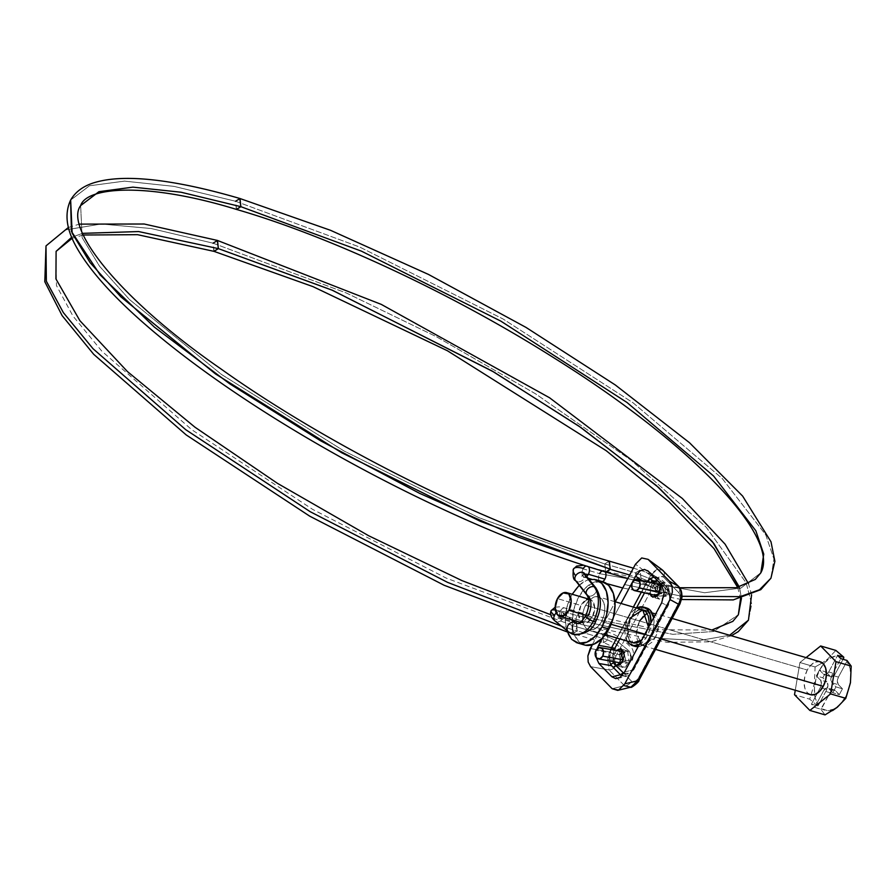<?xml version="1.0" encoding="UTF-8"?>
<svg xmlns="http://www.w3.org/2000/svg" width="896" height="896" viewBox="0 0 896 896"><rect width="100%" height="100%" fill="white"/><g stroke="black" fill="none" stroke-linecap="round" stroke-linejoin="round"><path stroke-width="0.67" stroke-dasharray="4.48 3.36" d="M568.03 631.456A5.723 4.39 129 0 0 569.61 632.43A26.914 16.475 -73.7 0 0 573.507 634.446M586.488 594.429A5.723 4.155 141.8 0 0 588.47 596.019A15.467 9.464 106.3 0 1 588.034 615.899A15.467 9.464 106.3 0 1 576.632 623.437A15.467 9.464 -73.7 0 0 588.034 615.899A5.723 1.478 28.2 0 0 585.603 616.09M213.864 251.306L213.035 243.174L346.282 292.97L436.206 336.616L535.528 393.803L631.299 460.387L706.115 527.106L746.144 582.87L751.71 604.027L748.462 620.144L751.722 604.061L746.155 582.904L706.16 527.15L631.344 460.421L535.573 393.837L436.24 336.627L346.304 292.97L213.035 243.174L151.267 228.536L101.338 224.011L65.71 229.869L46.099 245.806M729.624 635.253L699.003 640.584L661.774 638.512L582.422 621.04A5.723 3.506 106.3 0 1 577.931 623.739A5.723 3.506 106.3 0 1 577.114 615.608L672.806 634.334L713.53 631.501L738.36 614.746L713.53 631.501L672.806 634.334L577.114 615.608L560.594 610.77A5.723 3.506 106.3 0 1 565.141 608.104A5.723 3.506 106.3 0 1 566.115 615.81A5.723 3.506 -73.7 0 0 564.962 608.026A5.723 3.506 -73.7 0 0 560.594 610.77L577.114 615.608A5.723 3.506 -73.7 0 0 577.931 623.739A5.723 3.506 -73.7 0 0 582.422 621.04A5.723 3.506 -73.7 0 0 581.605 612.909A5.723 3.506 -73.7 0 0 577.114 615.608A5.723 3.506 106.3 0 1 581.605 612.909A5.723 3.506 106.3 0 1 582.422 621.04L565.914 616.213L582.422 621.04L661.774 638.512L699.003 640.584L729.624 635.253M739.267 586.97L741.474 598.226L739.704 588.482M583.083 568.837A5.723 3.506 -73.7 0 0 583.8 576.923A5.723 3.506 -73.7 0 0 586.746 576.341A5.723 3.506 106.3 0 1 583.99 577.002A5.723 3.506 106.3 0 1 583.083 568.837L599.592 573.664L583.083 568.837M585.032 574.157A11.446 3.629 31.3 0 0 583.274 574.896A11.446 3.629 31.3 0 0 584.36 578.312A5.723 4.155 -38.2 0 1 577.203 581.683A5.723 4.155 141.8 0 0 584.36 578.312A11.446 3.629 -148.7 0 1 583.274 574.896A11.446 3.629 -148.7 0 1 585.032 574.157M555.352 610.019A22.904 4.502 -154.8 0 1 560.392 611.173A5.723 3.506 -73.7 0 0 561.546 618.957A5.723 3.506 -73.7 0 0 565.914 616.213A5.723 3.506 106.3 0 1 561.355 618.878A5.723 3.506 106.3 0 1 560.392 611.173A22.904 4.502 25.2 0 0 551.118 610.658M556.226 612.998A5.723 4.39 -51 0 1 561.187 611.554A5.723 4.39 -51 0 1 562.173 612.024A5.723 4.39 -51 0 1 563.136 617.904A11.446 2.251 -154.8 0 1 561.478 615.552A11.446 2.251 -154.8 0 1 566.115 615.81A11.446 2.251 25.2 0 0 561.478 615.552A11.446 2.251 25.2 0 0 563.136 617.904A5.723 4.39 129 0 0 562.766 612.528A5.723 4.39 129 0 0 561.187 611.554L571.088 619.595L561.187 611.554A5.723 4.39 129 0 0 556.226 612.998M624.546 584.55L682.035 596.288L624.546 584.55M236.578 209.451L235.525 201.242L359.677 247.038L503.205 319.066L633.069 402.797L722.266 478.542L765.766 534.901L773.92 558.958L770.952 578.2L773.92 558.981L765.778 534.923L722.266 478.542L633.069 402.797L503.205 319.066L359.677 247.038L235.525 201.242L174.037 186.379L124.566 181.126L89.555 185.752L70.65 200.021M760.838 572.813L740.947 588.056L704.581 592.738L599.592 573.664L704.581 592.738L740.947 588.056L760.838 572.813M56.123 251.339L56.47 285.578L72.957 316.03L101.786 351.109L191.778 429.71L312.715 509.421L446.219 578.088L571.928 625.262L576.117 622.642L577.091 630.986L562.285 626.494L577.091 630.986L572.712 633.55L571.85 625.408L602.605 634.402L571.85 625.408L572.902 633.618L577.091 630.986M45.998 245.986L65.531 229.947L101.147 224.011L151.144 228.514L213.035 243.174L217.314 240.408M82.488 233.352L71.702 237.25L82.488 233.352M571.85 625.408L576.318 622.698L577.17 630.84L607.925 639.845L607.062 631.702L602.683 634.267L617.355 641.234L629.496 651.381L632.486 659.882L625.419 661.069L625.856 660.33L623.493 651.806L619.562 653.811L623.325 652.938L621.645 648.805L615.373 643.563L607.846 639.979L606.872 631.635L602.605 634.402L603.658 642.611L607.846 639.979L615.373 643.563L621.645 648.805L623.19 653.195L619.114 654.539L595.974 650.339L619.114 654.539L621.32 663.04L625.856 660.33L623.65 651.84L619.114 654.539L621.41 663.051M623.358 659.882L625.856 660.33L623.358 659.882M586.174 566.037A5.723 3.506 106.3 0 1 587.496 566.104A5.723 3.506 106.3 0 1 588.414 566.754A5.723 3.506 -73.7 0 0 587.675 566.182A5.723 3.506 -73.7 0 0 583.296 568.456A22.904 7.246 31.3 0 0 573.496 568.938M604.094 570.976A5.723 3.506 -73.7 0 0 599.592 573.664A5.723 3.506 -73.7 0 0 600.421 581.806A5.723 3.506 106.3 0 1 599.592 573.664M595.851 592.267A5.723 4.155 -38.2 0 1 588.47 596.019L577.203 581.683L588.47 596.019A5.723 4.155 141.8 0 0 595.851 592.267A5.723 4.155 141.8 0 0 596.086 588.28A5.723 4.155 -38.2 0 1 595.851 592.267M584.293 573.238A5.723 4.155 -38.2 0 1 584.573 577.942A5.723 4.155 141.8 0 0 584.819 573.955M569.61 632.43A5.723 4.39 129 0 0 576.139 629.026A5.723 4.39 129 0 0 575.982 623.269A5.723 4.39 -51 0 1 576.139 629.026A5.723 4.39 -51 0 1 569.61 632.43L556.394 621.712A5.723 4.39 129 0 0 562.934 618.307A5.723 4.39 -51 0 1 556.394 621.712L569.61 632.43M588.034 615.899A5.723 1.478 -151.8 0 1 593.208 618.408A5.723 1.478 -151.8 0 1 595.784 621.141A5.723 1.478 28.2 0 0 593.208 618.408A5.723 1.478 28.2 0 0 588.034 615.899M655.166 587.306L632.542 582.154L655.166 587.306L657.25 595.784L662.29 592.301L660.24 584.752L655.166 587.306L657.619 584.886M654.786 588.101L656.824 595.65L661.909 593.107L659.557 592.57L661.909 593.107L662.29 592.301L668.853 592.088L664.194 586.667L650.742 578.984L635.522 573.014L636.642 581.067L640.987 578.155L648.805 581.224L655.749 585.189L658.168 587.978L654.786 588.101L658.168 587.978L655.749 585.189L648.805 581.224L640.987 578.155L640.114 570.181L635.6 572.869L611.218 565.723L635.6 572.869L636.406 580.989L640.92 578.301L629.664 575.008L640.92 578.301M605.651 571.984L604.778 564.01L478.666 517.563L344.053 450.99L221.424 374.416L129.461 299.51L99.613 266.314L82.152 237.675L80.64 205.621L82.152 237.675L99.613 266.314L129.461 299.51L221.424 374.416L344.053 450.99L478.666 517.563L604.778 564.01L611.206 565.723L604.856 563.864L609.37 561.187M604.778 564.01L605.898 572.074M236.354 209.373L235.525 201.242L173.947 186.368L124.432 181.115L89.421 185.797L70.582 200.144M602.515 581.65A5.723 3.506 106.3 0 1 600.421 581.806A5.723 3.506 -73.7 0 0 602.515 581.65M604.856 563.864L609.123 561.098M235.525 201.242L239.792 198.475M635.522 573.014L650.742 578.984L664.194 586.667L668.853 592.088L662.29 592.301L659.826 584.629L661.797 584.931L658.157 587.989L658.47 592.122C654.338 588.269 641.48 582.109 636.642 581.067L627.805 578.491M640.987 578.155L639.878 570.091L635.6 572.869M554.814 620.738A5.723 4.39 129 0 0 556.394 621.712M575.21 580.104A5.723 4.155 141.8 0 0 577.203 581.683M576.117 622.63L606.872 631.624C616.011 634.67 623.717 639.61 630 646.464C633.472 648.805 634.301 653.274 632.486 659.882C630.392 662.816 626.718 663.88 621.477 663.074L625.419 661.069L632.486 659.882L629.496 651.381L617.355 641.234L602.683 634.267M602.605 634.402L603.456 642.544L607.846 639.979M607.925 639.845L577.17 630.84M214.088 251.384L213.035 243.174M571.928 625.262L446.219 578.088L312.715 509.421L191.778 429.71L101.786 351.109L72.957 316.03L56.47 285.578L56.101 251.384M654.035 577.114L657.115 577.774L657.63 580.731A8.59 5.253 -73.7 0 1 657.72 580.765A8.59 5.253 -73.7 0 1 658.762 581.28L667.464 590.576L669.738 597.005L667.722 605.091L633.461 668.987L628.981 675.114L626.27 676.368L621.846 675.786M623.795 673.299L629.91 673.221L626.427 674.352L623.336 672.874M620.424 674.766L626.293 676.368L629.384 674.934L633.293 669.85L667.565 605.942L661.696 602.75L667.565 605.942L670.152 595.885L667.083 587.731L661.371 584.606L667.083 587.731C670.981 592.547 671.138 598.618 667.565 605.942L667.722 605.091C670.477 599.166 670.387 594.328 667.464 590.576L667.341 587.944L667.464 590.576L660.386 583.61L659.826 580.294L667.083 587.731L659.826 580.294L658.762 581.28L658.28 578.715L667.341 587.944C671.306 592.547 671.552 598.506 668.08 605.808L633.808 669.704L629.384 674.934L626.27 676.368M662.603 570.214L657.104 569.475L650.552 575.534L635.454 564.222L650.552 575.534L609.571 651.963L607.634 659.445L609.112 669.962L590.576 666.646L609.112 669.962L624.523 685.72A6.866 5.141 135.7 0 0 631.512 681.195C633.752 682.987 635.947 682.147 638.098 678.675L679.078 602.235L680.31 598.382L679.078 602.235L638.098 678.675L634.838 681.934L631.512 681.195L616.134 665.47L614.858 663.062L614.712 659.859L616.112 665.437A6.866 5.141 -44.3 0 1 609.112 669.962L607.634 659.445A6.866 1.378 -172.8 0 0 614.712 659.859L615.944 656.006L656.925 579.578L660.173 576.307L663.499 577.046L678.91 592.805L680.154 595.179L680.31 598.382A6.866 1.378 -172.8 0 0 681.912 597.722A6.866 1.378 7.2 0 1 680.31 598.382L678.91 592.805A6.866 5.141 135.7 0 0 678.642 586.51M642.69 645.613L633.125 642.813L626.763 630.84L629.978 618.173L639.531 620.973L636.328 633.64L642.69 645.613L655.48 637.28L645.915 634.48L641.693 640.046M613.312 661.595L614.712 653.195L613.189 658.123L613.312 661.595M620.122 664.518L622.81 667.419L629.205 663.253L630.806 656.891L629.138 651.862L625.173 651.123L621.23 655.099L614.712 653.195L616.661 650.563M616.638 650.552L614.712 653.195L621.23 655.099L619.629 661.472L621.298 666.49L625.262 667.24L629.205 663.253L627.637 650.933L621.23 655.099L619.707 662.749M629.205 663.253L622.686 661.349L629.205 663.253M650.149 594.16L651.325 584.92L657.843 586.835L656.533 595.616M656.723 596.254L659.411 599.155L665.806 594.989L659.288 593.085L665.806 594.989L667.419 588.627L665.75 583.598L661.786 582.859L657.843 586.835L656.23 593.197L657.899 598.226L661.875 598.965L665.806 594.989L664.238 582.669L660.408 583.666M627.054 641.032L624.904 631.669L625.856 624.064L628.645 616.806A20.037 12.264 106.3 0 1 636.709 608.059L632.856 611.005L628.645 616.806A20.037 12.264 106.3 0 0 631.523 645.277M639.296 644.538L643.037 641.648L647.248 635.835L650.048 628.589L650.944 622.787A20.037 12.264 106.3 0 1 647.248 635.835A20.037 12.264 106.3 0 1 639.296 644.526M647.416 608.261A20.037 12.264 -73.7 0 0 631.691 617.702A20.037 12.264 -73.7 0 0 634.57 646.173A20.037 12.264 -73.7 0 0 650.294 636.731A20.037 12.264 -73.7 0 0 653.666 617.714L654.035 621.88L653.083 629.474L650.294 636.731L646.083 642.533L641.099 646.016L638.109 646.744M624.523 685.72L609.112 669.962A6.866 5.141 135.7 0 0 616.112 665.437L631.512 681.195A6.866 5.141 -44.3 0 1 624.523 685.72L612.147 688.71L624.523 685.72L631.691 686.952M641.693 640.058L645.915 634.48L655.48 637.28L657.877 631.064L658.694 624.546L657.81 618.733L655.357 614.499L651.706 612.483L647.416 613.01L643.149 615.989L639.531 620.973L637.146 627.189L636.328 633.696L637.213 639.52L639.666 643.754L643.317 645.758L647.595 645.232L651.874 642.253L655.48 637.28L658.694 624.602L652.333 612.64L646.979 613.2M609.571 651.963L590.251 648.514L609.571 651.963A6.866 1.77 -151.8 0 1 615.944 656.006L614.712 659.859A6.866 1.378 7.2 0 1 607.634 659.445L609.571 651.963L650.552 575.534A6.866 1.77 -151.8 0 1 656.925 579.578L615.944 656.006A6.866 1.77 28.2 0 0 609.571 651.963M592.245 644.784L615.294 601.798L592.245 644.784M596.187 657.485L597.027 648.861M602.47 638.03L620.995 603.467L602.47 638.03M624.59 671.955L633.293 669.85L624.59 671.955M648.514 585.435L650.563 582.512L648.514 585.435L645.859 583.755L641.357 592.166L645.859 583.755L641.435 580.429L645.859 583.755L647.214 581.75L645.859 583.755L648.514 585.435L644.526 592.883L648.514 585.435M659.456 584.539L657.843 586.835L651.325 584.92L652.624 582.982L651.325 584.92L649.712 591.293L650.126 594.16M613.894 650.059L613.032 661.539L612.248 656.51L614.253 649.342M619.842 638.926L636.429 607.981L619.842 638.926M646.509 607.947L640.886 608.418L635.902 611.89L631.691 617.702L628.891 624.96L627.939 632.554L628.981 639.341L631.837 644.28L636.093 646.621M633.36 607.085L616.762 638.03L633.36 607.085M648.323 571.256L658.28 578.715L648.323 571.256M669.67 581.426L672.078 585.995M624.803 683.85L618.542 690.122M657.115 577.774L658.28 578.715L657.115 577.774L650.44 578.57M596.21 657.518L597.083 648.805M611.598 647.662L609.269 656.645L609.515 660.901L610.814 649.499M609.739 661.942L610.68 664.384M642.678 609.818L637.862 610.21L633.584 613.189L629.978 618.173L627.581 624.389L626.763 630.907L627.648 636.72L630.101 640.954L633.752 642.958M645.915 634.48L648.547 627.267L645.915 634.48M639.531 620.973L629.978 618.173M638.098 678.675A6.866 1.77 -151.8 0 1 638.938 680.389A6.866 1.77 28.2 0 0 638.098 678.675M679.078 602.235A6.866 1.77 -151.8 0 1 679.918 603.96A6.866 1.77 28.2 0 0 679.078 602.235M678.63 586.51A6.866 5.141 -44.3 0 1 678.91 592.805L663.499 577.046A6.866 5.141 135.7 0 0 663.23 570.752A6.866 5.141 -44.3 0 1 663.499 577.046C661.259 575.254 659.064 576.094 656.925 579.578A6.866 1.77 28.2 0 0 650.552 575.534C654.797 569.789 658.605 567.818 661.954 569.632M667.565 605.942L633.293 669.85L667.565 605.942M633.293 669.85L628.981 675.114L633.293 669.85M820.77 661.965A17.181 10.517 -73.7 0 0 807.296 670.051L585.648 605.203A17.181 10.517 106.3 0 1 599.122 597.106A17.181 10.517 106.3 0 1 601.586 621.51L611.117 624.299L601.586 621.51L603.982 615.294L604.8 608.776L603.915 602.963L601.462 598.73L597.811 596.714L593.533 597.24L589.254 600.219L585.648 605.203L583.251 611.419L582.434 617.938L583.318 623.75L585.771 627.984L589.422 629.989L593.712 629.462L597.979 626.483L601.586 621.51A17.181 10.517 106.3 0 1 588.112 629.597A17.181 10.517 106.3 0 1 585.648 605.203L807.296 670.051A17.181 10.517 -73.7 0 0 809.76 694.445M644.851 634.166L661.158 638.938L644.851 634.166M604.173 582.221A32.928 20.149 -73.7 0 0 578.334 597.722A32.928 20.149 -73.7 0 0 583.072 644.493M572.186 594.261L571.39 595.694A32.928 20.149 106.3 0 1 597.218 580.182M588.582 599.29L592.29 600.835L594.675 608.037L592.379 617.165A12.309 7.538 -73.7 0 0 590.61 599.682A12.309 7.538 -73.7 0 0 580.955 605.472L557.48 598.606L580.955 605.472A12.309 7.538 -73.7 0 0 582.725 622.966A12.309 7.538 -73.7 0 0 592.379 617.165L585.973 615.294L592.379 617.165L586.734 622.866L581.045 621.802L578.648 614.6L580.955 605.472L586.6 599.771M832.574 710.584L825.048 714.885L820.826 709.206L821.531 708.635A28.056 17.17 -73.7 0 0 845.667 696.606L845.802 698.342L845.667 696.606A28.056 17.17 -73.7 0 0 846.955 661.203L850.046 668.36L850.886 677.443L849.363 687.288L845.667 696.606L840.291 704.211L833.918 709.094L827.378 710.64L821.531 708.635L830.054 692.72L832.686 690.077L835.33 690.57L839.317 694.646L842.453 688.789L838.466 684.712L837.357 681.363L838.421 677.118L846.955 661.203L838.421 677.118A5.723 3.506 -73.7 0 0 838.466 684.712L831.947 682.808A5.723 3.506 106.3 0 1 831.902 675.214L838.421 677.118L831.902 675.214L840.795 658.638L831.902 675.214L830.838 679.459L831.947 682.808L835.934 686.885L842.453 688.789L838.466 684.712L831.947 682.808L835.934 686.885L832.798 692.731L828.811 688.654L835.33 690.57L839.317 694.646L832.798 692.731L839.317 694.646L842.453 688.789L835.934 686.885L832.798 692.731L828.811 688.654L835.33 690.57A5.723 3.506 -73.7 0 0 834.266 689.931A5.723 3.506 -73.7 0 0 830.054 692.72L823.536 690.816A5.723 3.506 106.3 0 1 827.747 688.027A5.723 3.506 106.3 0 1 828.811 688.654L826.168 688.162L823.536 690.816L830.054 692.72L820.826 709.206L825.048 714.885M826.874 689.461L818.339 705.376L815.248 698.23L814.408 689.136L815.931 679.291L819.627 669.973L825.003 662.368L831.376 657.485L837.917 655.939L843.763 657.944A28.056 17.17 -73.7 0 0 819.627 669.973A28.056 17.17 -73.7 0 0 818.339 705.376L826.874 689.461A5.723 3.506 -73.7 0 0 826.829 681.867L827.938 685.216L826.874 689.461L820.355 687.557L826.874 689.461M843.046 659.288L835.24 673.859L832.608 676.514L829.965 676.021L825.978 671.933L822.842 677.79L826.829 681.867L820.31 679.963A5.723 3.506 106.3 0 1 820.355 687.557L817.275 693.291L820.355 687.557L821.419 683.312L820.31 679.963L816.323 675.886L822.842 677.79L826.829 681.867L820.31 679.963L816.323 675.886L819.459 670.029L825.978 671.933L822.842 677.79L816.323 675.886L819.459 670.029L823.446 674.106L829.965 676.021L825.978 671.933L819.459 670.029L823.446 674.106L829.965 676.021A5.723 3.506 -73.7 0 0 831.029 676.648A5.723 3.506 -73.7 0 0 835.24 673.859L828.722 671.955A5.723 3.506 106.3 0 1 824.51 674.744A5.723 3.506 106.3 0 1 823.446 674.106L826.09 674.598L828.722 671.955L835.24 673.859L843.046 659.288M589.288 579.555L586.488 580.44L579.208 585.267M576.117 642.454A32.928 20.149 106.3 0 1 571.39 595.694L566.798 607.611L565.23 620.099L566.933 631.243M585.581 645.243L578.581 641.39L573.877 633.282L572.186 622.126L573.754 609.65L578.334 597.722L585.256 588.179L593.443 582.478L602.694 581.706M815.114 666.96L799.915 662.514L806.064 657.619L799.915 662.514L815.114 666.96L814.352 683.67L809.715 699.182L794.517 694.736L809.715 699.182L817.634 705.947L811.462 704.133L814.654 707.392L820.826 709.206L814.654 707.392L823.536 690.816L814.654 707.392L811.462 704.133L817.275 693.291L811.462 704.133L817.634 705.947L809.715 699.182L814.352 683.67L815.114 666.96L822.326 662.872L815.114 666.96M835.856 650.418L827.411 659.266L822.315 662.861L827.411 659.266L835.856 650.418M795.267 690.256L799.915 662.514L795.267 690.256M819.997 661.696L815.17 662.099L810.902 665.067L807.296 670.051L804.899 676.267L804.082 682.786L804.966 688.598L807.419 692.832L811.07 694.837M818.339 705.376L817.634 705.947M828.722 671.955L837.603 655.368L828.722 671.955M737.643 587.373L740.566 598.45M731.338 635.757L710.786 641.838L666.893 642.298L578.155 623.818L558.029 618.24L561.467 615.563L561.344 611.206L571.771 619.786M588.258 578.256L581.179 576.531L583.274 574.918L583.744 572.309M555.184 607.197L559.373 606.85L564.861 607.992L581.381 612.83L657.754 629.742L711.794 630.034M679.65 587.731L603.859 570.898L583.766 565.264M68.387 227.461L79.363 224.123M550.614 614.678L576.117 622.642M623.493 651.806L624.949 651.918L623.19 653.195L622.541 655.771C619.483 650.91 613.189 646.52 603.658 642.611L567.157 631.904M657.25 595.784C664.686 596.624 668.562 595.392 668.853 592.088C670.387 584.416 660.733 577.091 639.878 570.091L633.326 568.176M681.587 599.514L622.72 587.966M606.693 583.621L591.595 579.23M83.216 235.01L72.139 238.291M751.576 594.843L748.485 583.677M622.81 667.419L616.291 665.515M659.411 599.155L652.893 597.251M617.478 678.496L626.293 676.368M647.517 570.55L657.552 578.066M664.238 582.669L657.72 580.765M627.637 650.933L621.107 649.029M642.768 609.84L648.838 611.61M672.157 618.442L651.885 612.506M614.947 601.698L598.438 596.87M590.117 599.502L588.538 599.043M583.206 623.134L580.328 622.294M655.57 649.376L633.214 642.835M605.304 634.67L588.795 629.843M834.322 689.942L827.803 688.038M830.973 676.637L824.454 674.733"/><path stroke-width="1.34" d="M575.915 623.19A5.723 4.39 129 0 0 574.392 622.272A5.723 4.39 129 0 0 568.254 625.038A5.723 4.39 129 0 0 568.03 631.456A5.723 4.39 -51 0 1 568.254 625.038A5.723 4.39 -51 0 1 574.392 622.272A15.467 9.464 -73.7 0 0 576.632 623.437A15.467 9.464 106.3 0 1 574.392 622.272A5.723 4.39 -51 0 1 575.714 623M585.603 616.09A5.723 1.478 28.2 0 0 588.179 618.822A5.723 1.478 28.2 0 0 593.354 621.331A26.914 16.475 106.3 0 1 573.507 634.446A26.914 16.475 -73.7 0 0 593.354 621.331A5.723 1.478 -151.8 0 1 588.179 618.822A5.723 1.478 -151.8 0 1 585.603 616.09A5.723 1.478 -151.8 0 1 588.034 615.899A15.467 9.464 -73.7 0 0 588.47 596.019A5.723 4.155 -38.2 0 1 586.488 594.429A5.723 4.155 -38.2 0 1 588 588.75A5.723 4.155 -38.2 0 1 594.115 586.723A5.723 4.155 141.8 0 0 588 588.75A5.723 4.155 141.8 0 0 586.488 594.429M739.704 588.482L713.933 543.558L658.571 487.446L581.134 427.672L493.875 372.03L332.539 290.326L218.355 248.618L213.864 251.306M751.576 594.843L748.451 620.166L729.624 635.253L748.451 620.166L738.315 631.602L731.338 635.757M740.566 598.45L738.36 614.746L741.474 598.226L738.36 614.746L732.827 621.365L711.794 630.034M577.203 581.683A5.723 4.155 -38.2 0 1 575.781 580.877A5.723 4.155 -38.2 0 1 575.669 575.77A22.904 7.246 -148.7 0 1 573.496 568.938A22.904 7.246 -148.7 0 1 583.296 568.456A5.723 3.506 106.3 0 1 586.174 566.037M586.746 576.341A5.723 3.506 -73.7 0 0 588.179 574.661A11.446 3.629 31.3 0 0 585.032 574.157A11.446 3.629 -148.7 0 1 588.179 574.661A5.723 3.506 -73.7 0 0 588.392 574.269L604.912 579.107A5.723 3.506 -73.7 0 0 604.094 570.976A5.723 3.506 106.3 0 1 604.912 579.107A5.723 3.506 106.3 0 1 602.515 581.65A5.723 3.506 -73.7 0 0 604.912 579.107L588.392 574.269A5.723 3.506 -73.7 0 0 588.414 566.754A5.723 3.506 106.3 0 1 588.392 574.269A5.723 3.506 106.3 0 1 588.179 574.661A5.723 3.506 106.3 0 1 586.746 576.341M593.354 621.331A26.914 16.475 -73.7 0 0 594.115 586.723A5.723 4.155 -38.2 0 1 596.086 588.28A5.723 4.155 141.8 0 0 594.115 586.723A26.914 16.475 106.3 0 1 593.354 621.331A5.723 1.478 28.2 0 0 595.784 621.141A5.723 1.478 -151.8 0 1 593.354 621.331M555.184 607.197L551.107 610.691A22.904 4.502 25.2 0 0 554.445 615.362A5.723 4.39 -51 0 1 556.226 612.998A5.723 4.39 129 0 0 554.445 615.362A22.904 4.502 -154.8 0 1 551.118 610.658A22.904 4.502 -154.8 0 1 555.352 610.019M682.035 596.288L740.174 596.646L759.472 589.781L770.93 578.222L759.472 589.781L740.174 596.646L682.035 596.288M235.525 201.242L240.016 198.542L240.845 206.674L361.413 251.149L500.808 321.115L626.942 402.438L713.574 476L755.832 530.757L763.75 554.12L760.838 572.813L763.75 554.12L755.832 530.757L713.574 476L626.942 402.438L500.808 321.115L361.413 251.149L240.845 206.674L236.578 209.451C147.213 181.933 86.43 186.726 80.64 205.61L98.941 191.677L132.944 187.141L181.037 192.226L240.845 206.674L236.354 209.373M599.592 573.664A5.723 3.506 106.3 0 1 604.094 570.976M562.285 626.494L447.653 582.411L310.195 511.706L185.674 429.643L93.027 348.712L63.336 312.581L46.357 281.232L45.998 245.986L46.357 281.232L63.336 312.581L93.027 348.712L185.674 429.643L310.195 511.706L447.653 582.411L562.285 626.494M213.035 243.174L217.538 240.486L218.355 248.618L138.656 231.56L82.488 233.352L138.656 231.56L218.355 248.618L217.314 240.408L144.211 224.011L79.363 224.123M71.702 237.25L56.123 251.339L71.702 237.25M595.974 650.339A5.723 4.166 100.3 0 1 596.422 649.611A5.723 4.166 100.3 0 1 600.51 647.64A5.723 4.166 100.3 0 1 602.717 656.141L623.358 659.882L602.717 656.141L599.928 658.75L596.792 658.134L595.157 654.651L595.974 650.339L599.267 647.606L602.157 648.592L603.557 652.053L602.717 656.141A5.723 4.166 100.3 0 1 597.99 658.795A5.723 4.166 100.3 0 1 595.974 650.339M584.819 573.955A5.723 4.155 141.8 0 0 582.837 572.398L594.115 586.723L582.837 572.398A5.723 4.155 141.8 0 0 575.669 575.77A5.723 4.155 141.8 0 0 575.21 580.104M573.507 634.446A26.914 16.475 106.3 0 1 569.61 632.43A5.723 4.39 -51 0 1 568.03 631.456M571.088 619.595L574.392 622.272L571.088 619.595M632.542 582.154A5.723 4.222 102.8 0 1 637.493 579.555A5.723 4.222 102.8 0 1 639.285 587.944L659.557 592.57L639.285 587.944L640.192 583.666L638.59 580.182L635.421 579.566L632.542 582.154A5.723 4.222 -77.2 0 0 632.162 582.949L631.725 587.082L633.506 590.128L636.574 590.475L639.285 587.944A5.723 4.222 102.8 0 1 634.2 590.498A5.723 4.222 102.8 0 1 632.162 582.949A5.723 4.222 102.8 0 1 632.542 582.154M657.25 595.784L634.637 590.632M609.37 561.187L610.165 569.307L629.664 575.008L610.165 569.307L606.57 572.163M70.65 200.021L72.139 233.162L90.115 262.64L120.837 296.822L215.533 373.957L341.79 452.794L480.39 521.338L610.243 569.162L605.898 572.074L627.805 578.491M681.587 599.514L733.242 599.906L760.794 589.658L770.93 578.222L774.883 561.288L770.997 541.789L742.65 496.104L689.427 442.658L615.306 384.966L525.997 327.398L428.523 274.456L330.557 230.317L239.792 198.464L240.845 206.674L181.037 192.226L132.944 187.141L98.941 191.677L80.64 205.61C64.187 227.304 117.723 297.606 220.573 368.659C331.565 447.91 492.621 527.643 609.123 561.098L610.243 569.162L518.672 537.253L419.541 493.315L320.656 440.821L229.869 383.914L154.381 327.118L100.139 274.915L71.434 231.437L70.582 200.144C61.454 219.99 71.77 240.072 80.45 253.826C95.066 276.92 119.549 302.938 153.899 331.878C187.062 359.744 226.52 388.058 272.283 416.808C315.907 444.147 361.715 469.672 409.73 493.394C480.211 528.035 545.597 554.266 605.898 572.074M661.797 584.931L657.619 584.886M655.166 587.306L654.786 588.101M556.394 621.712A5.723 4.39 -51 0 1 555.408 621.253A5.723 4.39 -51 0 1 554.445 615.362A5.723 4.39 129 0 0 554.814 620.738M571.771 619.786L576.52 623.403C578.782 624.232 581.818 621.734 585.648 615.91C589.546 606.502 589.926 599.514 586.79 594.91L575.523 580.586C573.261 579.768 572.578 575.893 573.485 568.971A22.904 7.246 31.3 0 0 575.669 575.77A5.723 4.155 -38.2 0 1 582.837 572.398A5.723 4.155 -38.2 0 1 584.293 573.238M621.41 663.051L598.326 658.874M739.267 586.97L712.477 541.755L656.522 485.666L579.029 426.216L492.117 371.011L331.845 290.035L218.355 248.618L214.088 251.384L312.906 286.597L447.451 350.773L606.222 450.71L669.2 501.939L714.022 548.632L737.643 587.373M46.099 245.806L68.387 227.461M56.101 251.384L55.933 278.936L79.89 320.678L127.445 371.571L194.981 427.213L277.424 483.325L368.682 535.752L462.034 580.642L550.614 614.678M650.44 578.57L647.214 581.75L650.44 578.57L652.064 581.202L650.574 582.512L652.064 581.202L657.63 580.731L652.064 581.202L650.44 578.57L654.035 577.114M621.846 675.786L620.424 674.766L623.336 672.874L623.795 673.299L614.365 664.093L613.312 661.595L613.648 662.749L613.021 661.539L613.648 662.749L610.68 664.384L611.621 665.739L598.886 663.466L596.187 657.485M678.642 586.51A6.866 5.141 135.7 0 0 678.003 585.973L680.803 590.755L681.24 597.005A6.866 1.378 7.2 0 1 681.912 597.722A6.866 1.378 -172.8 0 0 681.24 597.005L680.803 590.755L678.003 585.973L669.67 581.426L648.099 559.362L641.704 557.95L635.454 564.222L615.294 601.798L635.454 564.222L641.704 557.95L648.099 559.362L662.603 570.214L678.003 585.973L669.67 581.426L648.099 559.362L662.01 569.666L678.003 585.973A6.866 5.141 -44.3 0 1 678.63 586.51L661.998 569.666M641.693 640.046L633.214 642.835L605.304 634.67M619.707 662.749L620.122 664.518M616.661 650.563L621.107 649.029L622.686 661.349L616.067 665.448L619.55 664.922L622.686 661.349L624.288 654.987L622.619 649.958L618.654 649.219L616.638 650.552M656.533 595.616L656.723 596.254M650.126 594.16L651.381 596.322L655.357 597.061L659.288 593.085L652.893 597.251L650.149 594.16M636.709 608.059A20.037 12.264 106.3 0 1 644.37 607.376A20.037 12.264 106.3 0 1 650.944 622.798L649.958 614.197L647.102 609.258L642.846 606.917L636.709 608.059M645.882 607.802L650.138 610.154L653.666 617.714A20.037 12.264 -73.7 0 0 647.416 608.261M672.067 585.962L672.37 592.155L669.995 599.558L678.675 604.307L637.694 680.736A6.866 1.77 28.2 0 0 638.938 680.389A6.866 1.77 -151.8 0 1 637.694 680.736L631.691 686.952L617.702 690.39L612.147 688.71L590.576 666.646L588.179 662.077L587.888 655.917L590.251 648.514L592.245 644.784L587.888 655.917L588.179 662.077L590.576 666.646L612.147 688.71L618.542 690.122L624.803 683.85L637.694 680.736L678.675 604.307L669.995 599.558L624.803 683.85L669.995 599.558L672.37 592.155L672.078 585.995L669.67 581.426M620.424 674.766L613.155 667.33L616.067 665.448L623.336 672.874L620.424 674.766L611.934 676.816L615.798 678.653L620.155 677.253L624.59 671.955L661.696 602.75L664.216 592.648L661.371 584.606L648.323 571.256L644.459 569.419L640.102 570.83L635.667 576.117L641.435 580.429L635.667 576.117L620.995 603.467L635.667 576.117L640.102 570.83L644.459 569.419L648.323 571.256L661.371 584.606L664.216 592.648L661.696 602.75L624.59 671.955L620.155 677.253L615.798 678.653L611.934 676.816L598.886 663.466L611.621 665.739L620.424 674.766L611.934 676.816L598.886 663.466L596.21 657.518M597.027 648.861L602.47 638.03L598.55 645.322L611.598 647.662L598.55 645.322L597.083 648.805M657.63 580.731L654.293 581.47L652.613 582.982L657.563 580.72M659.288 593.085L660.845 587.888L660.195 583.15L659.288 593.085M613.894 650.059L619.842 638.926L614.253 649.342L611.598 647.662L616.762 638.03L611.598 647.662L614.253 649.342L613.894 650.059M636.429 607.981L644.526 592.883L636.429 607.981M636.093 646.621L638.109 646.744M641.357 592.166L633.36 607.085L641.357 592.166M678.675 604.307L681.24 597.005L678.675 604.307A6.866 1.77 28.2 0 0 679.918 603.96A6.866 1.77 -151.8 0 1 678.675 604.307M661.987 569.654L648.099 559.362M624.803 683.85L637.694 680.736L630.829 687.221L624.523 685.72M647.651 570.651L648.323 571.256M610.68 664.384L609.739 661.942M639.296 644.526A20.037 12.264 106.3 0 1 631.523 645.277M639.296 644.538L633.058 645.736L628.802 643.395L627.054 641.032M633.752 642.958L638.042 642.432L642.309 639.453M648.312 628.264L649.13 621.746L648.245 615.933L645.792 611.699L642.141 609.694M660.408 583.666L659.456 584.539M646.979 613.2L639.531 620.973M629.978 618.173L642.768 609.84L648.547 627.278M663.23 570.752A6.866 5.141 135.7 0 0 662.603 570.214A6.866 5.141 -44.3 0 1 663.23 570.741M610.814 649.499L611.598 647.662M809.76 694.445A17.181 10.517 -73.7 0 0 823.234 686.358L661.158 638.938L823.234 686.358A17.181 10.517 -73.7 0 0 820.77 661.965M611.117 624.299L644.851 634.166L611.117 624.299M597.218 580.182A32.928 20.149 106.3 0 1 601.944 626.954L608.899 628.992A32.928 20.149 -73.7 0 0 604.173 582.221M557.48 598.606A12.309 7.538 106.3 0 1 567.146 592.816A12.309 7.538 106.3 0 1 568.915 610.299L585.973 615.294L568.915 610.299L571.211 601.171L568.814 593.97L563.136 592.906L557.48 598.606L555.184 607.734L557.581 614.936L563.259 616L568.915 610.299A12.309 7.538 106.3 0 1 559.25 616.101A12.309 7.538 106.3 0 1 557.48 598.606M825.048 714.885L809.861 710.438L830.603 693.896L836.013 661.674L820.669 645.971L806.064 657.619L820.669 645.971L835.856 650.418L843.786 657.182L837.603 655.368L840.795 658.638L846.978 660.442L840.795 658.638L837.603 655.368L843.786 657.182L835.856 650.418L820.669 645.971L836.013 661.674L851.2 666.12L836.013 661.674L830.603 693.896L845.802 698.342L830.603 693.896L809.861 710.438L825.048 714.885L837.39 707.168L845.802 698.342L850.45 682.763L851.2 666.12L846.978 660.442L851.2 666.12L850.45 682.763L845.802 698.342L837.39 707.168L832.574 710.584M843.763 657.944L843.046 659.288L843.763 657.944M566.653 630.392L571.626 639.363L578.626 643.205L586.835 642.197L595.034 636.496L601.944 626.954L606.536 615.037L608.104 602.549L606.402 591.394L601.698 583.285L594.709 579.432L589.288 579.555M579.208 585.267L572.186 594.261M586.6 599.771L588.582 599.29M583.072 644.493A32.928 20.149 -73.7 0 0 608.899 628.992L601.944 626.954A32.928 20.149 106.3 0 1 576.117 642.454M601.664 581.47L608.653 585.312L613.357 593.432L615.059 604.587L613.491 617.064L608.899 628.992L601.978 638.523L593.79 644.235L585.581 645.243M794.517 694.736L795.267 690.256L794.517 694.736L809.861 710.438L794.517 694.736M811.07 694.837L815.349 694.31L819.627 691.342L823.234 686.358L825.63 680.142L826.448 673.624L825.563 667.811L823.11 663.578L819.459 661.573M551.107 610.691C549.763 614.23 551.118 617.702 555.184 621.085L568.389 631.792L573.294 634.39C585.054 634.67 592.525 630.314 595.739 621.32C601.888 608.742 601.91 597.587 595.795 587.832L583.834 572.858M236.578 209.451C330.702 236.69 453.712 294.28 555.374 358.77C691.443 443.778 780.595 537.085 760.838 572.813L755.317 579.421L736.198 587.709L679.65 587.731M600.376 647.606L623.773 651.851M637.19 579.466L659.803 584.618M633.326 568.176L609.112 561.086M622.72 587.966L606.693 583.621M70.582 200.144C75.678 191.318 84.314 185.27 96.477 182.022C112.963 177.509 135.083 177.218 162.837 181.138C185.528 184.33 211.176 190.109 239.792 198.475M573.485 568.971L576.677 566.07L583.766 565.264M588.258 578.256L591.595 579.23M214.088 251.384L137.536 234.674L83.216 235.01M72.139 238.291L56.123 251.339M45.998 245.986L44.8 281.714L62.126 315.627L93.71 354.323L186.234 434.952L309.736 516.174L444.147 585.267L567.157 631.904M748.485 583.677L725.088 544.163L682.338 498.456L549.584 397.779L381.248 304.371L217.302 240.397M630.829 687.221C630.65 688.654 639.71 681.598 638.938 680.389L679.918 603.96L681.912 597.722C682.102 592.48 681.005 588.739 678.608 586.477M643.574 607.096L646.621 607.981M632.318 645.557L635.365 646.453M820.086 661.718L672.157 618.442M648.838 611.61L614.947 601.698M602.862 581.762L595.907 579.723M588.538 599.043L567.157 592.782M580.328 622.294L559.742 616.269M584.371 644.952L577.416 642.925M810.443 694.691L655.57 649.376"/></g></svg>
